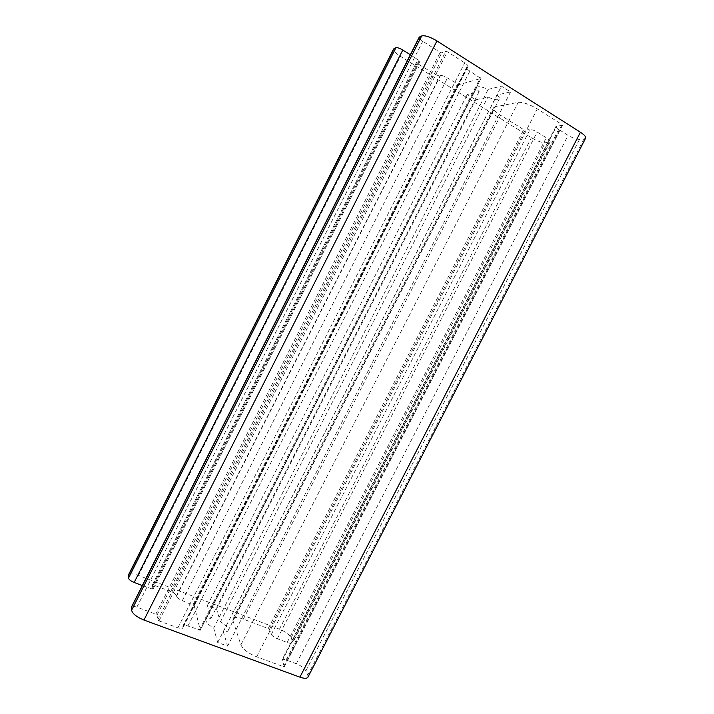 <?xml version="1.0" encoding="UTF-8"?>
<svg xmlns="http://www.w3.org/2000/svg" width="714" height="714" viewBox="0 0 714 714"><rect width="100%" height="100%" fill="white"/><g stroke="black" fill="none" stroke-linecap="round" stroke-linejoin="round"><path stroke-width="0.54" stroke-dasharray="3.57 2.68" d="M585.623 138.177L583.981 138.962L579.518 139.391C576.43 139.382 572.619 138.043 568.094 135.365L558.643 129.395C556.652 128.092 555.76 127.092 555.974 126.396L562.418 125.271L562.025 124.584L537.303 108.894C529.342 104.199 522.978 102.013 518.212 102.325L494.856 106.948L493.597 107.707C493.133 109.447 495.48 111.982 500.639 115.302L523.692 129.653L525.085 130.153L530.047 129.502C531.85 129.475 534.224 130.323 537.151 132.036L546.255 137.722C549.102 139.569 550.387 140.953 550.101 141.881L545.264 142.72C541.658 142.684 537.035 141.015 531.377 137.713L400.402 56.326C395.476 53.139 393.191 50.703 393.548 49.025M307.93 677.202L307.788 675.132L305.878 670.83C304.271 668.081 301.094 665.725 296.355 663.761L286.091 659.959C283.895 659.192 282.53 659.174 282.021 659.906L284.342 666.501L283.52 666.689L256.665 656.809C248.329 653.355 243.072 649.374 240.886 644.876L232.88 620.448L232.907 618.735C234.228 616.967 237.708 617.101 243.367 619.127L268.214 628.561L269.383 629.427L271.374 634.362C272.293 635.995 274.274 637.459 277.335 638.744L287.171 642.457C290.303 643.573 292.213 643.635 292.901 642.662L291.151 637.691C289.259 634.496 285.35 631.658 279.451 629.168L138.48 575.43C133.081 573.512 129.725 573.369 128.422 575.002M497.033 94.98C498.97 96.756 499.746 98.095 499.345 98.996C497.944 100.451 494.124 99.799 487.876 97.05L475.747 99.799L467.259 94.516L479.156 91.588C477.13 89.777 476.318 88.402 476.711 87.465C478.059 86.001 481.87 86.644 488.153 89.384L501.433 86.126L510.564 91.919L497.033 94.98L223.312 631.694C225.91 632.042 227.507 631.694 228.105 630.64C228.676 628.258 226.106 625.348 220.403 621.912L216.538 608.935L207.399 605.463L210.987 618.369C208.318 617.976 206.667 618.315 206.034 619.395C205.427 621.724 207.988 624.634 213.7 628.106L217.699 642.475L227.614 646.125L223.312 631.694M410.345 54.755L420.028 61.109L416.458 62.493L417.065 63.251L433.202 73.31C436.272 75.104 438.566 75.889 440.101 75.675L440.511 75.55C442.055 75.336 444.376 76.13 447.473 77.942L458.834 84.645L480.897 78.513L469.874 71.097C467.483 69.517 466.403 68.294 466.644 67.419L468.036 66.58C468.286 65.706 467.188 64.456 464.752 62.841L447.33 51.783L445.804 51.283L441.743 52.836L440.243 52.345L422.759 41.287C420.144 39.556 418.948 38.208 419.189 37.244M142.3 585.551L153.001 589.255L152.368 584.989L153.358 584.936L170.726 591.531C173.921 592.87 175.831 594.316 176.438 595.851L176.536 596.324C177.161 597.868 179.08 599.323 182.302 600.679L194.199 605.615L200.241 630.078L187.898 626.008C185.247 625.098 183.596 625.08 182.945 625.964L182.927 627.865C182.275 628.766 180.597 628.757 177.893 627.838L158.999 620.885L157.758 619.913L157.018 615.084L155.795 614.138L136.865 607.132C133.964 606.141 132.152 606.124 131.43 607.087M220.403 621.912L487.876 97.05M227.614 646.125L510.564 91.919M217.699 642.475L501.433 86.126M213.7 628.106L488.153 89.384M210.987 618.369L479.156 91.588M207.399 605.463L467.259 94.516M216.538 608.935L475.747 99.799M291.151 637.691L545.264 142.72M279.451 629.168L531.377 137.713M138.48 575.43L400.402 56.326M287.171 642.457L546.255 137.722M292.811 641.422L549.12 142.345M152.011 589.22L419.359 60.387M153.01 589.157L419.957 61.163M152.368 584.989L416.458 62.493M153.358 584.936L417.065 63.251M170.726 591.531L433.202 73.31M176.438 595.851L440.101 75.675M176.536 596.324L440.511 75.55M182.302 600.679L447.473 77.942M193.039 604.74L457.433 84.163M194.199 605.615L458.834 84.645M200.241 630.078L480.897 78.513M199.268 630.212L480.37 77.728M187.898 626.008L469.874 71.097M182.882 626.642L467.099 67.08M182.998 627.187L467.572 66.929M177.893 627.838L464.752 62.841M158.999 620.885L447.33 51.783M157.758 619.913L445.804 51.283M157.018 615.084L441.743 52.836M155.795 614.138L440.243 52.345M136.865 607.132L422.759 41.287M307.788 675.132L583.981 138.962M305.878 670.83L579.518 139.391M296.355 663.761L568.094 135.365M286.091 659.959L558.643 129.395M282.057 660.834L556.688 126.021M284.342 666.501L562.418 125.271M283.52 666.689L562.025 124.584M256.665 656.809L537.303 108.894M240.886 644.876L518.212 102.325M232.88 620.448L494.856 106.948M243.367 619.127L500.639 115.302M268.214 628.561L523.692 129.653M269.383 629.427L525.085 130.153M271.374 634.362L530.047 129.502M277.335 638.744L537.151 132.036M550.101 141.881L292.901 642.662M420.028 61.109L153.001 589.255M416.396 62.546L152.377 584.891M480.995 78.442L200.223 630.221M466.644 67.419L182.945 625.964M468.036 66.58L182.927 627.865M555.974 126.396L282.021 659.906M562.561 125.191L284.351 666.697M493.597 107.707L232.907 618.735M499.345 98.996L228.105 630.64M476.711 87.465L206.034 619.395"/><path stroke-width="1.07" d="M142.3 585.551L134.17 582.472C130.849 581.08 128.957 579.634 128.493 578.117L128.422 575.002L393.548 49.025L395.895 47.722C397.314 47.41 399.608 48.177 402.794 50.042L410.345 54.755M299.907 677.158L143.951 620.047C136.74 617.066 132.617 613.817 131.59 610.283L131.43 607.087L419.189 37.244L421.662 35.968C424.946 35.182 430.033 36.833 436.932 40.921L580.428 132.242C584.347 134.821 586.078 136.802 585.623 138.177L307.93 677.202C306.931 678.666 304.262 678.657 299.907 677.158L580.428 132.242M128.279 575.841L394.074 48.552M128.493 578.117L395.895 47.722M134.17 582.472L402.794 50.042M131.331 607.623L419.529 36.941M131.59 610.283L421.662 35.968M143.951 620.047L436.932 40.921"/></g></svg>
